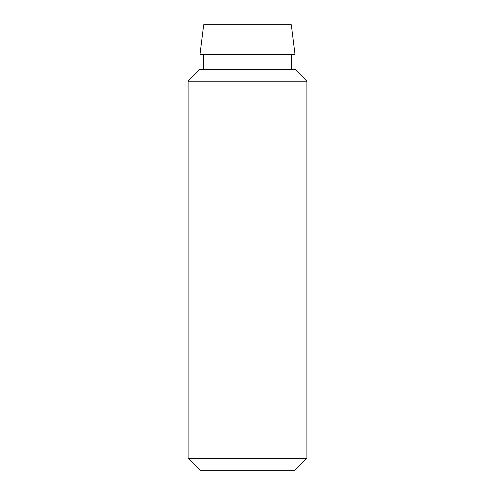 <?xml version="1.0" encoding="UTF-8"?>
<svg xmlns="http://www.w3.org/2000/svg" width="495" height="495" viewBox="0 0 495 495"><rect width="100%" height="100%" fill="white"/><g stroke="black" fill="none" stroke-linecap="round" stroke-linejoin="round"><path stroke-width="0.37" stroke-dasharray="2.48 1.86" d="M203.692 24.75L291.308 24.75M199.98 54.45L295.02 54.45M247.5 54.45L291.308 54.45L247.5 54.45M199.98 69.3L295.02 69.3M188.1 81.18L306.9 81.18M306.9 458.37L188.1 458.37M199.98 470.25L295.02 470.25"/><path stroke-width="0.74" d="M291.308 24.75L203.692 24.75L199.98 54.45L295.02 54.45L291.308 24.75M306.9 81.18L295.02 69.3L199.98 69.3L188.1 81.18L188.1 458.37L306.9 458.37L306.9 81.18L188.1 81.18M306.9 458.37L295.02 470.25L199.98 470.25L188.1 458.37M203.692 54.45L203.692 69.3M291.308 54.45L291.308 69.3"/></g></svg>
